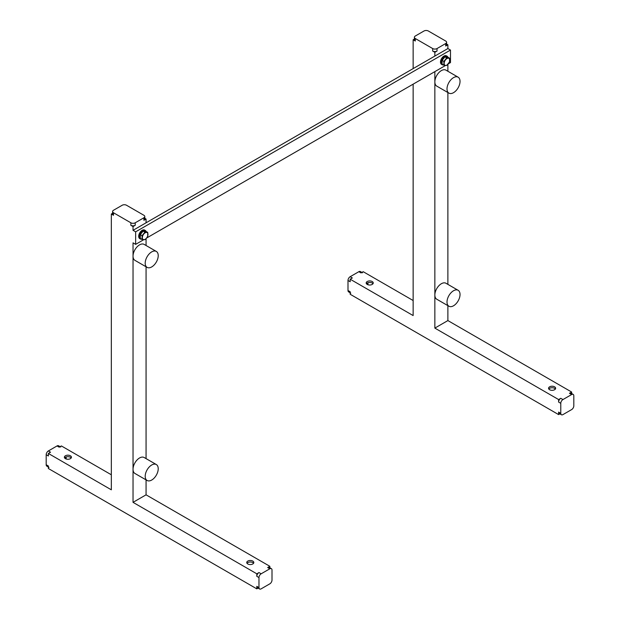 <?xml version="1.0" encoding="UTF-8"?>
<svg xmlns="http://www.w3.org/2000/svg" width="620" height="620" viewBox="0 0 620 620"><rect width="100%" height="100%" fill="white"/><g stroke="black" fill="none" stroke-linecap="round" stroke-linejoin="round"><path stroke-width="0.93" d="M133.036 226.556L135.214 225.308A3.069 1.775 180 0 1 130.867 225.308L133.036 226.556L133.036 230.322L434.853 56.071L434.853 52.312L437.022 51.057A3.069 1.775 180 0 1 432.675 51.057L434.853 52.312M144.785 219.154A3.069 1.775 0 0 1 143.894 220.294L146.064 219.038L144.793 218.302M130.867 222.797A3.069 1.775 180 0 0 135.214 222.797L143.894 217.783A3.069 1.775 0 0 0 144.793 216.527A3.069 1.775 0 0 0 143.894 215.279L126.526 205.251A3.069 1.775 0 0 0 122.186 205.251L113.499 210.265A3.069 1.775 0 0 0 112.6 211.513A3.069 1.775 0 0 0 113.499 212.769L130.867 222.797L130.867 225.308M146.064 222.797L146.064 219.038M112.6 213.288L111.329 214.024L113.499 215.279L113.499 212.769M111.329 214.024L111.329 489.815L48.36 453.46L48.36 455.971L46.19 454.716A3.069 1.775 -60 0 1 48.36 450.957L57.048 445.943A3.069 1.775 -60 0 1 58.582 445.788L60.752 447.043M48.995 467.403L46.826 466.147A3.069 1.775 -60 0 1 46.19 464.744L46.19 454.716M46.19 464.744L48.36 466L48.36 468.503L256.804 588.845L258.075 588.116M257.339 587.683A3.069 1.775 120 0 1 256.804 586.342L256.804 588.845M258.974 577.569L258.974 587.597A3.069 1.775 120 0 0 259.61 589A3.069 1.775 120 0 0 261.144 588.845L269.832 583.831A3.069 1.775 120 0 0 272.002 580.072L272.002 570.043A3.069 1.775 120 0 0 271.366 568.641A3.069 1.775 120 0 0 269.832 568.788L261.144 573.802A3.069 1.775 120 0 0 258.974 577.569L256.804 576.313L256.804 573.802L133.036 502.347L133.036 242.854L135.648 244.358L135.648 231.826L450.484 50.057L450.484 62.589L448.4 63.79M133.036 230.322L135.648 231.826M146.064 245.504L146.064 238.638M146.064 458.622L146.064 266.778M269.832 567.75L269.832 566.285L146.064 494.83L146.064 479.896M57.048 445.943L59.218 447.19L61.388 445.943L111.329 474.773M144.049 457.459A9.215 5.317 120 0 0 136.989 460.055A9.215 5.317 120 0 0 133.036 469.255A9.215 5.317 120 0 0 134.796 473.378M146.064 494.83L133.036 502.347M144.049 244.35A9.215 5.317 120 0 0 136.989 246.946A9.215 5.317 120 0 0 133.036 256.145A9.215 5.317 120 0 0 134.796 260.268M112.608 213.908A3.069 1.775 0 0 0 113.499 215.279M48.36 450.957L50.53 452.205L48.36 453.46M66.162 458.994L66.162 456.948M65.402 458.661A3.534 2.038 180 0 1 64.371 457.219A3.534 2.038 180 0 1 66.549 455.336A3.534 2.038 180 0 1 70.401 455.778A3.534 2.038 180 0 1 71.432 457.219A3.534 2.038 180 0 1 69.254 459.102A3.534 2.038 180 0 1 65.402 458.661M64.62 457.971A3.534 2.038 180 0 1 70.401 457.281A3.534 2.038 180 0 1 71.184 457.971M65.294 457.351L65.294 458.599M145.196 263.167A9.215 5.317 120 0 0 147.111 267.383A9.215 5.317 120 0 0 154.209 264.911A9.215 5.317 120 0 0 158.224 255.642A9.215 5.317 120 0 0 156.325 251.426A9.215 5.317 120 0 0 149.226 253.89A9.215 5.317 120 0 0 145.196 263.167M145.196 476.276A9.215 5.317 120 0 0 147.111 480.492A9.215 5.317 120 0 0 154.209 478.028A9.215 5.317 120 0 0 158.224 468.751A9.215 5.317 120 0 0 156.325 464.543A9.215 5.317 120 0 0 149.226 467A9.215 5.317 120 0 0 145.196 476.276M256.804 576.313A3.069 1.775 120 0 1 258.974 572.554L256.804 573.802M269.832 566.285L267.662 567.54L269.832 568.788M247.791 563.968A3.534 2.038 180 0 1 246.76 562.518A3.534 2.038 180 0 1 248.938 560.635A3.534 2.038 180 0 1 252.79 561.085A3.534 2.038 180 0 1 253.82 562.518A3.534 2.038 180 0 1 251.643 564.409A3.534 2.038 180 0 1 247.791 563.968M247.008 563.278A3.534 2.038 180 0 1 252.79 562.588A3.534 2.038 180 0 1 253.572 563.278M269.289 567.447A3.069 1.775 120 0 0 267.662 567.54M445.555 65.449L446.71 65.433L449.539 61.923L449.539 58.156L448.376 58.179A3.991 2.302 -60 0 1 449.787 60.187A3.991 2.302 -60 0 1 448.376 63.821A3.991 2.302 -60 0 1 445.555 65.449A3.991 2.302 -60 0 1 444.145 63.442A3.991 2.302 -60 0 1 445.555 59.807A3.991 2.302 -60 0 1 448.376 58.179L446.71 57.9L443.889 61.419L443.889 65.177L445.555 65.449L146.591 238.041M143.724 239.7L135.648 244.358M446.509 55.877A4.913 2.837 120 0 0 442.696 57.087A4.913 2.837 120 0 0 440.495 62.085A4.913 2.837 120 0 0 441.572 64.371M144.7 230.129A4.913 2.837 120 0 0 140.887 231.338A4.913 2.837 120 0 0 138.686 236.336A4.913 2.837 120 0 0 139.763 238.615M144.902 232.151L142.081 235.662L142.081 239.429L140.291 238.398L140.291 234.631L141.701 232.872L143.112 231.121L145.94 231.369L147.723 232.407L144.902 232.151L143.112 231.121M447.88 305.644L447.88 320.579L434.853 328.104L434.853 295.012A9.215 5.317 120 0 0 436.604 299.127M445.865 70.099A9.215 5.317 120 0 0 438.797 72.695A9.215 5.317 120 0 0 434.853 81.894L434.853 71.618M447.88 71.261L447.88 64.387M445.865 283.208A9.215 5.317 120 0 0 438.797 285.812A9.215 5.317 120 0 0 434.853 295.012L434.853 81.894A9.215 5.317 120 0 0 436.604 86.017M447.88 284.371L447.88 92.535M367.97 284.751L367.97 282.704M414.408 39.045L413.137 39.773L415.307 41.029L415.307 38.525L432.675 48.554L432.675 51.057M414.416 39.657A3.069 1.775 0 0 0 415.307 41.029M434.853 56.071L447.88 48.554L447.88 44.787L446.601 44.059M446.601 44.904A3.069 1.775 0 0 1 445.703 46.043L447.88 44.787M432.675 48.554A3.069 1.775 180 0 0 437.022 48.554L445.703 43.54A3.069 1.775 0 0 0 446.601 42.284A3.069 1.775 0 0 0 445.703 41.029L428.335 31A3.069 1.775 0 0 0 423.995 31L415.307 36.014A3.069 1.775 0 0 0 414.408 37.27A3.069 1.775 0 0 0 415.307 38.525M350.168 276.706L352.338 277.962L350.168 279.209L350.168 281.72L347.998 280.465A3.069 1.775 -60 0 1 350.168 276.706L358.856 271.692A3.069 1.775 -60 0 1 360.39 271.537L362.56 272.792M146.119 231.477A4.913 2.837 120 0 0 145.305 230.477A4.913 2.837 120 0 0 141.523 231.795A4.913 2.837 120 0 0 139.384 236.739A4.913 2.837 120 0 0 140.399 238.987A4.913 2.837 120 0 0 141.67 239.188M447.927 57.226A4.913 2.837 120 0 0 447.121 56.226A4.913 2.837 120 0 0 443.331 57.544A4.913 2.837 120 0 0 441.192 62.488A4.913 2.837 120 0 0 442.207 64.736A4.913 2.837 120 0 0 443.478 64.937M443.889 65.177L442.099 64.147L442.099 60.38L444.928 56.869L447.749 57.125L449.539 58.156M142.081 239.429L144.902 239.677L146.568 238.072A3.991 2.302 -60 0 1 143.747 239.7A3.991 2.302 -60 0 1 142.337 237.692A3.991 2.302 -60 0 1 143.747 234.05A3.991 2.302 -60 0 1 146.568 232.422A3.991 2.302 -60 0 1 147.978 234.43A3.991 2.302 -60 0 1 146.568 238.072L147.723 236.166L147.723 232.407M142.081 235.662L140.291 234.631M443.889 61.419L442.099 60.38M446.71 57.9L444.928 56.869M367.102 283.1L367.102 284.347M413.137 39.773L413.137 68.611M413.137 84.15L413.137 315.565L350.168 279.209M350.804 293.151L348.634 291.904A3.069 1.775 -60 0 1 347.998 290.493L350.168 291.749L350.168 294.26L558.612 414.602L559.883 413.865M367.211 284.417A3.534 2.038 180 0 1 366.18 282.976A3.534 2.038 180 0 1 368.358 281.092A3.534 2.038 180 0 1 372.209 281.534A3.534 2.038 180 0 1 373.24 282.968A3.534 2.038 180 0 1 371.062 284.859A3.534 2.038 180 0 1 367.211 284.417M366.428 283.728A3.534 2.038 180 0 1 372.209 283.038A3.534 2.038 180 0 1 372.992 283.728M447.005 302.025A9.215 5.317 120 0 0 448.919 306.241A9.215 5.317 120 0 0 456.018 303.777A9.215 5.317 120 0 0 460.032 294.508A9.215 5.317 120 0 0 458.134 290.292A9.215 5.317 120 0 0 451.035 292.756A9.215 5.317 120 0 0 447.005 302.025M549.599 389.716A3.534 2.038 180 0 1 548.568 388.275A3.534 2.038 180 0 1 550.746 386.392A3.534 2.038 180 0 1 554.598 386.834A3.534 2.038 180 0 1 555.629 388.275A3.534 2.038 180 0 1 553.451 390.158A3.534 2.038 180 0 1 549.599 389.716M548.816 389.027A3.534 2.038 180 0 1 554.598 388.337A3.534 2.038 180 0 1 555.38 389.027M413.137 300.522L363.196 271.692L361.026 272.947L358.856 271.692M571.64 409.588A3.069 1.775 120 0 0 573.81 405.829L573.81 395.793A3.069 1.775 120 0 0 573.175 394.39A3.069 1.775 120 0 0 571.64 394.545L562.952 399.559A3.069 1.775 120 0 0 560.782 403.318L560.782 413.346A3.069 1.775 120 0 0 561.418 414.749A3.069 1.775 120 0 0 562.952 414.602L571.64 409.588M558.612 402.062A3.069 1.775 120 0 1 560.782 398.304L558.612 399.559L558.612 402.062L560.782 403.318M571.105 393.204A3.069 1.775 120 0 0 569.47 393.289L571.64 394.545M447.88 320.579L571.64 392.034L569.47 393.289M558.612 399.559L434.853 328.104M571.64 393.506L571.64 392.034M558.612 414.602L558.612 412.091A3.069 1.775 120 0 0 559.155 413.432M347.998 290.493L347.998 280.465M447.88 48.554L450.484 50.057M447.005 88.916A9.215 5.317 120 0 0 448.919 93.132A9.215 5.317 120 0 0 456.018 90.667A9.215 5.317 120 0 0 460.032 81.398A9.215 5.317 120 0 0 458.134 77.182A9.215 5.317 120 0 0 451.035 79.639A9.215 5.317 120 0 0 447.005 88.916M143.894 220.294L143.894 217.783M135.214 222.797L135.214 225.308M256.804 586.342L258.974 587.597M258.974 572.554L261.144 573.802M437.022 48.554L437.022 51.057M445.703 46.043L445.703 43.54M560.782 398.304L562.952 399.559M558.612 412.091L560.782 413.346M144.793 219.038L144.793 216.527M112.6 214.024L112.6 211.513M147.111 267.383L134.951 260.361M147.111 480.492L134.951 473.471M269.196 567.385L271.366 568.641M259.61 589L257.44 587.745M144.158 457.514L156.317 464.535M144.158 244.404L156.317 251.426M446.601 44.787L446.601 42.284M145.312 230.477L144.615 230.074M447.121 56.226L446.423 55.831M414.408 39.773L414.408 37.27M448.919 306.241L436.759 299.228M571.005 393.134L573.175 394.39M561.418 414.749L559.248 413.501M139.702 238.584L140.399 238.987M445.966 283.27L458.126 290.292M441.51 64.341L442.207 64.736M448.919 93.132L436.759 86.11M445.966 70.161L458.126 77.174"/></g></svg>
